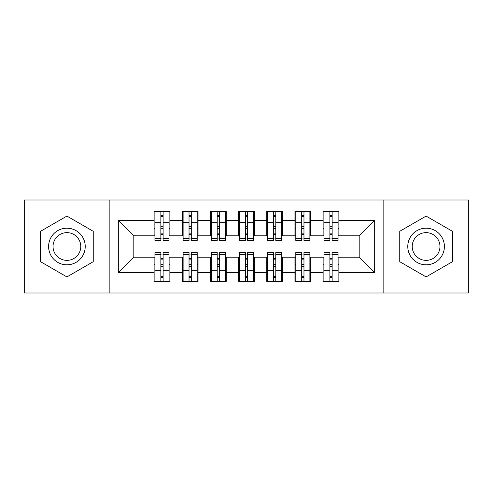 <?xml version="1.0" encoding="UTF-8"?>
<svg xmlns="http://www.w3.org/2000/svg" width="493" height="493" viewBox="0 0 493 493"><rect width="100%" height="100%" fill="white"/><g stroke="black" fill="none" stroke-linecap="round" stroke-linejoin="round"><path stroke-width="0.74" d="M383.837 292.984L468.35 292.984L468.35 200.016L383.837 200.016L383.837 292.984L109.163 292.984L109.163 200.016L24.65 200.016L24.65 292.984L109.163 292.984M329.885 228.61L332.14 228.61L329.885 228.61M332.14 264.39L329.885 264.39L332.14 264.39M301.716 228.61L303.971 228.61L301.716 228.61M303.971 264.39L301.716 264.39L303.971 264.39M273.547 228.61L275.797 228.61L273.547 228.61M275.797 264.39L273.547 264.39L275.797 264.39M245.372 228.61L247.628 228.61L245.372 228.61M247.628 264.39L245.372 264.39L247.628 264.39M217.203 228.61L219.453 228.61L217.203 228.61M219.453 264.39L217.203 264.39L219.453 264.39M189.029 228.61L191.284 228.61L189.029 228.61M191.284 264.39L189.029 264.39L191.284 264.39M383.837 200.016L109.163 200.016M154.944 235.796L133.813 235.796L118.32 220.303L118.32 272.697L154.099 272.697L154.099 281.435L169.875 281.435L169.875 272.697L182.268 272.697L182.268 281.435L198.044 281.435L198.044 272.697L210.443 272.697L210.443 281.435L226.219 281.435L226.219 272.697L238.612 272.697L238.612 281.435L254.388 281.435L254.388 272.697L266.781 272.697L266.781 281.435L282.557 281.435L282.557 272.697L294.956 272.697L294.956 281.435L310.732 281.435L310.732 272.697L323.125 272.697L323.125 281.435L338.901 281.435L338.901 257.204L359.187 257.204L359.187 235.796L338.056 235.796M118.32 220.303L154.099 220.303L154.099 235.796M359.187 235.796L374.68 220.303L338.901 220.303L338.901 211.565L323.125 211.565L323.125 220.303L310.732 220.303L310.732 211.565L294.956 211.565L294.956 220.303L282.557 220.303L282.557 211.565L266.781 211.565L266.781 220.303L254.388 220.303L254.388 211.565L238.612 211.565L238.612 220.303L226.219 220.303L226.219 211.565L210.443 211.565L210.443 220.303L198.044 220.303L198.044 211.565L182.268 211.565L182.268 220.303L169.875 220.303L169.875 211.565L154.099 211.565L154.099 220.303M374.68 220.303L374.68 272.697L338.901 272.697M310.732 272.697L310.732 257.204L323.969 257.204M323.125 272.697L323.125 257.204M338.901 220.303L338.901 235.796M282.557 272.697L282.557 257.204L295.8 257.204M294.956 272.697L294.956 257.204M323.125 220.303L323.125 235.796L309.887 235.796M310.732 220.303L310.732 235.796M254.388 272.697L254.388 257.204L267.631 257.204M266.781 272.697L266.781 257.204M294.956 220.303L294.956 235.796L281.713 235.796M282.557 220.303L282.557 235.796M226.219 272.697L226.219 257.204L239.456 257.204M238.612 272.697L238.612 257.204M266.781 220.303L266.781 235.796L253.544 235.796M254.388 220.303L254.388 235.796M198.044 272.697L198.044 257.204L211.287 257.204M210.443 272.697L210.443 257.204M238.612 220.303L238.612 235.796L225.369 235.796M226.219 220.303L226.219 235.796M169.875 272.697L169.875 257.204L183.113 257.204M182.268 272.697L182.268 257.204M210.443 220.303L210.443 235.796L197.2 235.796M198.044 220.303L198.044 235.796M160.86 228.61L163.115 228.61L160.86 228.61M163.115 264.39L160.86 264.39L163.115 264.39M118.32 272.697L133.813 257.204L154.944 257.204M154.099 272.697L154.099 257.204M182.268 220.303L182.268 235.796L169.031 235.796M169.875 220.303L169.875 235.796M93.245 231.291L66.906 216.082L40.568 231.291L40.568 261.709L66.906 276.918L93.245 261.709L93.245 231.291L93.245 261.709L66.906 276.918L40.568 261.709L40.568 231.291L66.906 216.082L93.245 231.291M399.755 231.291L399.755 261.709L426.094 276.918L452.432 261.709L452.432 231.291L426.094 216.082L399.755 231.291L426.094 216.082L452.432 231.291L452.432 261.709L426.094 276.918L399.755 261.709L399.755 231.291M133.813 235.796L133.813 257.204M323.969 235.796L323.125 235.796M295.8 235.796L294.956 235.796M267.631 235.796L266.781 235.796M239.456 235.796L238.612 235.796M211.287 235.796L210.443 235.796M183.113 235.796L182.268 235.796M169.031 257.204L169.875 257.204M197.2 257.204L198.044 257.204M225.369 257.204L226.219 257.204M253.544 257.204L254.388 257.204M281.713 257.204L282.557 257.204M309.887 257.204L310.732 257.204M338.056 257.204L338.901 257.204M374.68 272.697L359.187 257.204M154.944 211.848L169.031 211.848L154.944 211.848L154.944 240.442L160.86 240.442L160.86 211.959L169.031 211.996L169.031 240.442L163.115 240.442L163.115 211.996M160.86 215.62L163.115 215.62M160.86 238.076L163.115 238.076M163.115 234.539L160.86 234.539M160.86 233.152L163.115 233.152M169.875 224.95L169.031 224.95M169.875 228.61L169.031 228.61M154.944 224.95L154.099 224.95M154.944 228.61L154.099 228.61M169.031 281.152L154.944 281.152L169.031 281.152L169.031 252.558L163.115 252.558L163.115 281.041L154.944 281.004L154.944 252.558L160.86 252.558L160.86 281.004M163.115 277.38L160.86 277.38M163.115 254.924L160.86 254.924M160.86 258.461L163.115 258.461M163.115 259.848L160.86 259.848M154.099 268.05L154.944 268.05M154.099 264.39L154.944 264.39M169.031 268.05L169.875 268.05M169.031 264.39L169.875 264.39M183.113 211.848L197.2 211.848L183.113 211.848L183.113 240.442L189.029 240.442L189.029 211.959L197.2 211.996L197.2 240.442L191.284 240.442L191.284 211.996M189.029 215.62L191.284 215.62M189.029 238.076L191.284 238.076M191.284 234.539L189.029 234.539M189.029 233.152L191.284 233.152M198.044 224.95L197.2 224.95M198.044 228.61L197.2 228.61M183.113 224.95L182.268 224.95M183.113 228.61L182.268 228.61M211.287 211.848L225.369 211.848L211.287 211.848L211.287 240.442L217.203 240.442L217.203 211.959L225.369 211.996L225.369 240.442L219.453 240.442L219.453 211.996M217.203 215.62L219.453 215.62M217.203 238.076L219.453 238.076M219.453 234.539L217.203 234.539M217.203 233.152L219.453 233.152M226.219 224.95L225.369 224.95M226.219 228.61L225.369 228.61M211.287 224.95L210.443 224.95M211.287 228.61L210.443 228.61M239.456 211.848L253.544 211.848L239.456 211.848L239.456 240.442L245.372 240.442L245.372 211.959L253.544 211.996L253.544 240.442L247.628 240.442L247.628 211.996M245.372 215.62L247.628 215.62M245.372 238.076L247.628 238.076M247.628 234.539L245.372 234.539M245.372 233.152L247.628 233.152M254.388 224.95L253.544 224.95M254.388 228.61L253.544 228.61M239.456 224.95L238.612 224.95M239.456 228.61L238.612 228.61M267.631 211.848L281.713 211.848L267.631 211.848L267.631 240.442L273.547 240.442L273.547 211.959L281.713 211.996L281.713 240.442L275.797 240.442L275.797 211.996M273.547 215.62L275.797 215.62M273.547 238.076L275.797 238.076M275.797 234.539L273.547 234.539M273.547 233.152L275.797 233.152M282.557 224.95L281.713 224.95M282.557 228.61L281.713 228.61M267.631 224.95L266.781 224.95M267.631 228.61L266.781 228.61M197.2 281.152L183.113 281.152L197.2 281.152L197.2 252.558L191.284 252.558L191.284 281.041L183.113 281.004L183.113 252.558L189.029 252.558L189.029 281.004M191.284 277.38L189.029 277.38M191.284 254.924L189.029 254.924M189.029 258.461L191.284 258.461M191.284 259.848L189.029 259.848M182.268 268.05L183.113 268.05M182.268 264.39L183.113 264.39M197.2 268.05L198.044 268.05M197.2 264.39L198.044 264.39M225.369 281.152L211.287 281.152L225.369 281.152L225.369 252.558L219.453 252.558L219.453 281.041L211.287 281.004L211.287 252.558L217.203 252.558L217.203 281.004M219.453 277.38L217.203 277.38M219.453 254.924L217.203 254.924M217.203 258.461L219.453 258.461M219.453 259.848L217.203 259.848M210.443 268.05L211.287 268.05M210.443 264.39L211.287 264.39M225.369 268.05L226.219 268.05M225.369 264.39L226.219 264.39M253.544 281.152L239.456 281.152L253.544 281.152L253.544 252.558L247.628 252.558L247.628 281.041L239.456 281.004L239.456 252.558L245.372 252.558L245.372 281.004M247.628 277.38L245.372 277.38M247.628 254.924L245.372 254.924M245.372 258.461L247.628 258.461M247.628 259.848L245.372 259.848M238.612 268.05L239.456 268.05M238.612 264.39L239.456 264.39M253.544 268.05L254.388 268.05M253.544 264.39L254.388 264.39M281.713 281.152L267.631 281.152L281.713 281.152L281.713 252.558L275.797 252.558L275.797 281.041L267.631 281.004L267.631 252.558L273.547 252.558L273.547 281.004M275.797 277.38L273.547 277.38M275.797 254.924L273.547 254.924M273.547 258.461L275.797 258.461M275.797 259.848L273.547 259.848M266.781 268.05L267.631 268.05M266.781 264.39L267.631 264.39M281.713 268.05L282.557 268.05M281.713 264.39L282.557 264.39M66.906 228.191A18.309 18.309 0 0 0 48.597 246.5A18.309 18.309 0 0 0 66.906 264.809A18.309 18.309 0 0 0 85.221 246.5A18.309 18.309 0 0 0 66.906 228.191M66.906 232.634A13.866 13.866 0 0 0 53.041 246.5A13.866 13.866 0 0 0 66.906 260.366A13.866 13.866 0 0 0 80.772 246.5A13.866 13.866 0 0 0 66.906 232.634M426.094 228.191A18.309 18.309 0 0 0 407.779 246.5A18.309 18.309 0 0 0 426.094 264.809A18.309 18.309 0 0 0 444.403 246.5A18.309 18.309 0 0 0 426.094 228.191M426.094 232.634A13.866 13.866 0 0 0 412.228 246.5A13.866 13.866 0 0 0 426.094 260.366A13.866 13.866 0 0 0 439.959 246.5A13.866 13.866 0 0 0 426.094 232.634M295.8 211.848L309.887 211.848L295.8 211.848L295.8 240.442L301.716 240.442L301.716 211.959L309.887 211.996L309.887 240.442L303.971 240.442L303.971 211.996M301.716 215.62L303.971 215.62M301.716 238.076L303.971 238.076M303.971 234.539L301.716 234.539M301.716 233.152L303.971 233.152M310.732 224.95L309.887 224.95M310.732 228.61L309.887 228.61M295.8 224.95L294.956 224.95M295.8 228.61L294.956 228.61M309.887 281.152L295.8 281.152L309.887 281.152L309.887 252.558L303.971 252.558L303.971 281.041L295.8 281.004L295.8 252.558L301.716 252.558L301.716 281.004M303.971 277.38L301.716 277.38M303.971 254.924L301.716 254.924M301.716 258.461L303.971 258.461M303.971 259.848L301.716 259.848M294.956 268.05L295.8 268.05M294.956 264.39L295.8 264.39M309.887 268.05L310.732 268.05M309.887 264.39L310.732 264.39M323.969 211.848L338.056 211.848L323.969 211.848L323.969 240.442L329.885 240.442L329.885 211.959L338.056 211.996L338.056 240.442L332.14 240.442L332.14 211.996M329.885 215.62L332.14 215.62M329.885 238.076L332.14 238.076M332.14 234.539L329.885 234.539M329.885 233.152L332.14 233.152M338.901 224.95L338.056 224.95M338.901 228.61L338.056 228.61M323.969 224.95L323.125 224.95M323.969 228.61L323.125 228.61M338.056 281.152L323.969 281.152L338.056 281.152L338.056 252.558L332.14 252.558L332.14 281.041L323.969 281.004L323.969 252.558L329.885 252.558L329.885 281.004M332.14 277.38L329.885 277.38M332.14 254.924L329.885 254.924M329.885 258.461L332.14 258.461M332.14 259.848L329.885 259.848M323.125 268.05L323.969 268.05M323.125 264.39L323.969 264.39M338.056 268.05L338.901 268.05M338.056 264.39L338.901 264.39M154.944 211.996L160.86 211.996M163.115 238.507L169.031 238.507M163.115 222.651L169.031 222.651M154.944 238.507L160.86 238.507M154.944 222.651L160.86 222.651M160.86 226.46L163.115 226.46M160.86 216.359L163.115 216.359M169.031 281.004L163.115 281.004M160.86 254.493L154.944 254.493M160.86 270.349L154.944 270.349M169.031 254.493L163.115 254.493M169.031 270.349L163.115 270.349M163.115 266.54L160.86 266.54M163.115 276.641L160.86 276.641M183.113 211.996L189.029 211.996M191.284 238.507L197.2 238.507M191.284 222.651L197.2 222.651M183.113 238.507L189.029 238.507M183.113 222.651L189.029 222.651M189.029 226.46L191.284 226.46M189.029 216.359L191.284 216.359M211.287 211.996L217.203 211.996M219.453 238.507L225.369 238.507M219.453 222.651L225.369 222.651M211.287 238.507L217.203 238.507M211.287 222.651L217.203 222.651M217.203 226.46L219.453 226.46M217.203 216.359L219.453 216.359M239.456 211.996L245.372 211.996M247.628 238.507L253.544 238.507M247.628 222.651L253.544 222.651M239.456 238.507L245.372 238.507M239.456 222.651L245.372 222.651M245.372 226.46L247.628 226.46M245.372 216.359L247.628 216.359M267.631 211.996L273.547 211.996M275.797 238.507L281.713 238.507M275.797 222.651L281.713 222.651M267.631 238.507L273.547 238.507M267.631 222.651L273.547 222.651M273.547 226.46L275.797 226.46M273.547 216.359L275.797 216.359M197.2 281.004L191.284 281.004M189.029 254.493L183.113 254.493M189.029 270.349L183.113 270.349M197.2 254.493L191.284 254.493M197.2 270.349L191.284 270.349M191.284 266.54L189.029 266.54M191.284 276.641L189.029 276.641M225.369 281.004L219.453 281.004M217.203 254.493L211.287 254.493M217.203 270.349L211.287 270.349M225.369 254.493L219.453 254.493M225.369 270.349L219.453 270.349M219.453 266.54L217.203 266.54M219.453 276.641L217.203 276.641M253.544 281.004L247.628 281.004M245.372 254.493L239.456 254.493M245.372 270.349L239.456 270.349M253.544 254.493L247.628 254.493M253.544 270.349L247.628 270.349M247.628 266.54L245.372 266.54M247.628 276.641L245.372 276.641M281.713 281.004L275.797 281.004M273.547 254.493L267.631 254.493M273.547 270.349L267.631 270.349M281.713 254.493L275.797 254.493M281.713 270.349L275.797 270.349M275.797 266.54L273.547 266.54M275.797 276.641L273.547 276.641M295.8 211.996L301.716 211.996M303.971 238.507L309.887 238.507M303.971 222.651L309.887 222.651M295.8 238.507L301.716 238.507M295.8 222.651L301.716 222.651M301.716 226.46L303.971 226.46M301.716 216.359L303.971 216.359M309.887 281.004L303.971 281.004M301.716 254.493L295.8 254.493M301.716 270.349L295.8 270.349M309.887 254.493L303.971 254.493M309.887 270.349L303.971 270.349M303.971 266.54L301.716 266.54M303.971 276.641L301.716 276.641M323.969 211.996L329.885 211.996M332.14 238.507L338.056 238.507M332.14 222.651L338.056 222.651M323.969 238.507L329.885 238.507M323.969 222.651L329.885 222.651M329.885 226.46L332.14 226.46M329.885 216.359L332.14 216.359M338.056 281.004L332.14 281.004M329.885 254.493L323.969 254.493M329.885 270.349L323.969 270.349M338.056 254.493L332.14 254.493M338.056 270.349L332.14 270.349M332.14 266.54L329.885 266.54M332.14 276.641L329.885 276.641"/></g></svg>
